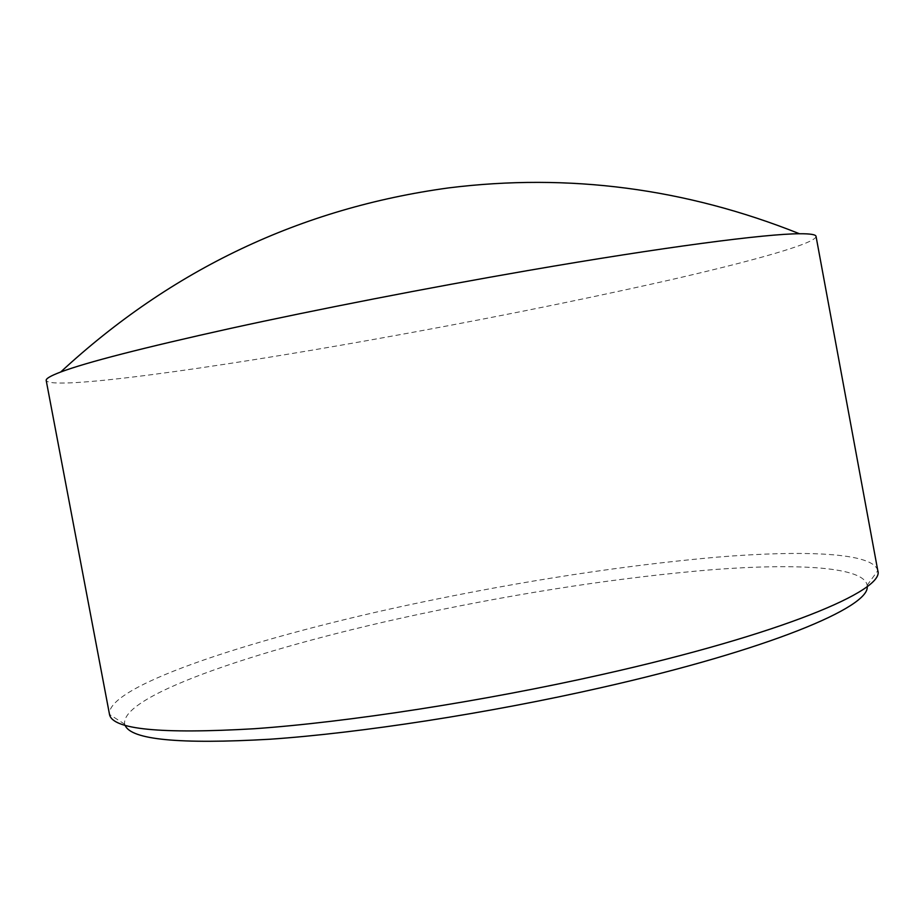 <?xml version="1.0" encoding="UTF-8"?>
<svg xmlns="http://www.w3.org/2000/svg" width="924" height="924" viewBox="0 0 924 924"><rect width="100%" height="100%" fill="white"/><g stroke="black" fill="none" stroke-linecap="round" stroke-linejoin="round"><path stroke-width="0.69" stroke-dasharray="4.62 3.46" d="M125.11 725.363L124.694 724.197C119.646 694.605 269.138 645.841 422.834 613.455C525.675 591.764 622.349 577.165 712.843 569.646C798.151 563.166 863.767 566.862 867.162 585.239L867.197 586.486M877.765 570.454C872.949 552.668 804.561 549.942 716.712 557.172C623.654 565.465 524.428 580.653 419.046 602.748C261.608 635.747 107.034 684.719 109.459 714.24M816.054 236.417C815.834 243.509 751.143 261.48 665.43 280.988C574.474 301.455 475.929 321.171 369.785 340.136C211.226 368.48 51.34 390.84 46.2 380.492M867.162 585.239L877.8 570.651M124.694 724.197L109.506 714.437"/><path stroke-width="1.39" d="M867.197 586.486C870.062 606.964 768.699 649.838 601.143 687.664C488.08 713.351 359.967 733.044 269.889 739.235C179.475 744.398 131.22 739.778 125.11 725.363M60.695 372.014C50.577 375.849 45.75 378.678 46.2 380.492L109.506 714.437C112.335 729.417 160.533 734.187 254.088 728.747C347.574 722.198 483.275 701.316 602.806 674.347C781.23 634.338 885.411 590.217 877.8 570.651L816.054 236.417C815.823 234.557 810.29 233.668 799.479 233.749C685.7 188.3 568.826 173.007 448.856 187.872C301.039 207.992 171.656 269.369 60.695 372.014C86.498 362.323 143.139 347.782 230.642 328.378C316.99 309.448 427.535 287.907 527.512 270.617C663.49 247.066 765.869 233.83 799.479 233.749"/></g></svg>
